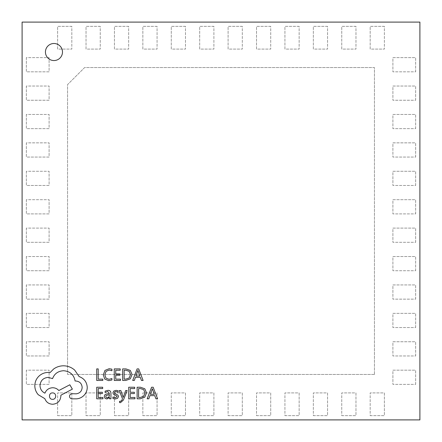 <?xml version="1.0" encoding="UTF-8"?>
<svg xmlns="http://www.w3.org/2000/svg" width="442" height="442" viewBox="0 0 442 442"><rect width="100%" height="100%" fill="white"/><g stroke="black" fill="none" stroke-linecap="round" stroke-linejoin="round"><path stroke-width="0.33" stroke-dasharray="2.21 1.66" d="M415.64 71.825L415.64 57.62L392.905 57.62L392.905 71.825L392.905 57.62L415.64 57.62L415.64 71.825L392.905 71.825L415.64 71.825M415.64 100.24L415.64 86.03L392.905 86.03L392.905 100.24L392.905 86.03L415.64 86.03L415.64 100.24L392.905 100.24L415.64 100.24M415.64 128.655L415.64 114.445L392.905 114.445L392.905 128.655L392.905 114.445L415.64 114.445L415.64 128.655L392.905 128.655L415.64 128.655M415.64 157.07L415.64 142.86L392.905 142.86L392.905 157.07L392.905 142.86L415.64 142.86L415.64 157.07L392.905 157.07L415.64 157.07M415.64 185.48L415.64 171.275L392.905 171.275L392.905 185.48L392.905 171.275L415.64 171.275L415.64 185.48L392.905 185.48L415.64 185.48M415.64 384.38L415.64 370.175L392.905 370.175L392.905 384.38L392.905 370.175L415.64 370.175L415.64 384.38L392.905 384.38L415.64 384.38M415.64 355.97L415.64 341.76L392.905 341.76L392.905 355.97L392.905 341.76L415.64 341.76L415.64 355.97L392.905 355.97L415.64 355.97M415.64 327.555L415.64 313.345L392.905 313.345L392.905 327.555L392.905 313.345L415.64 313.345L415.64 327.555L392.905 327.555L415.64 327.555M415.64 299.14L415.64 284.93L392.905 284.93L392.905 299.14L392.905 284.93L415.64 284.93L415.64 299.14L392.905 299.14L415.64 299.14M415.64 270.725L415.64 256.52L392.905 256.52L392.905 270.725L392.905 256.52L415.64 256.52L415.64 270.725L392.905 270.725L415.64 270.725M415.64 242.31L415.64 228.105L392.905 228.105L392.905 242.31L392.905 228.105L415.64 228.105L415.64 242.31L392.905 242.31L415.64 242.31M370.175 415.64L384.38 415.64L384.38 392.905L370.175 392.905L384.38 392.905L384.38 415.64L370.175 415.64L370.175 392.905L370.175 415.64M341.76 415.64L355.97 415.64L355.97 392.905L341.76 392.905L355.97 392.905L355.97 415.64L341.76 415.64L341.76 392.905L341.76 415.64M313.345 415.64L327.555 415.64L327.555 392.905L313.345 392.905L327.555 392.905L327.555 415.64L313.345 415.64L313.345 392.905L313.345 415.64M284.93 415.64L299.14 415.64L299.14 392.905L284.93 392.905L299.14 392.905L299.14 415.64L284.93 415.64L284.93 392.905L284.93 415.64M256.52 415.64L270.725 415.64L270.725 392.905L256.52 392.905L270.725 392.905L270.725 415.64L256.52 415.64L256.52 392.905L256.52 415.64M57.62 415.64L71.825 415.64L71.825 392.905L57.62 392.905L71.825 392.905L71.825 415.64L57.62 415.64L57.62 392.905L57.62 415.64M86.03 415.64L100.24 415.64L100.24 392.905L86.03 392.905L100.24 392.905L100.24 415.64L86.03 415.64L86.03 392.905L86.03 415.64M114.445 415.64L128.655 415.64L128.655 392.905L114.445 392.905L128.655 392.905L128.655 415.64L114.445 415.64L114.445 392.905L114.445 415.64M142.86 415.64L157.07 415.64L157.07 392.905L142.86 392.905L157.07 392.905L157.07 415.64L142.86 415.64L142.86 392.905L142.86 415.64M171.275 415.64L185.48 415.64L185.48 392.905L171.275 392.905L185.48 392.905L185.48 415.64L171.275 415.64L171.275 392.905L171.275 415.64M199.69 415.64L213.895 415.64L213.895 392.905L199.69 392.905L213.895 392.905L213.895 415.64L199.69 415.64L199.69 392.905L199.69 415.64M26.36 370.175L26.36 384.38L49.095 384.38L49.095 370.175L49.095 384.38L26.36 384.38L26.36 370.175L49.095 370.175L26.36 370.175M26.36 341.76L26.36 355.97L49.095 355.97L49.095 341.76L49.095 355.97L26.36 355.97L26.36 341.76L49.095 341.76L26.36 341.76M26.36 313.345L26.36 327.555L49.095 327.555L49.095 313.345L49.095 327.555L26.36 327.555L26.36 313.345L49.095 313.345L26.36 313.345M26.36 284.93L26.36 299.14L49.095 299.14L49.095 284.93L49.095 299.14L26.36 299.14L26.36 284.93L49.095 284.93L26.36 284.93M26.36 256.52L26.36 270.725L49.095 270.725L49.095 256.52L49.095 270.725L26.36 270.725L26.36 256.52L49.095 256.52L26.36 256.52M26.36 57.62L26.36 71.825L49.095 71.825L49.095 57.62L49.095 71.825L26.36 71.825L26.36 57.62L49.095 57.62L26.36 57.62M26.36 86.03L26.36 100.24L49.095 100.24L49.095 86.03L49.095 100.24L26.36 100.24L26.36 86.03L49.095 86.03L26.36 86.03M26.36 114.445L26.36 128.655L49.095 128.655L49.095 114.445L49.095 128.655L26.36 128.655L26.36 114.445L49.095 114.445L26.36 114.445M26.36 142.86L26.36 157.07L49.095 157.07L49.095 142.86L49.095 157.07L26.36 157.07L26.36 142.86L49.095 142.86L26.36 142.86M26.36 171.275L26.36 185.48L49.095 185.48L49.095 171.275L49.095 185.48L26.36 185.48L26.36 171.275L49.095 171.275L26.36 171.275M26.36 199.69L26.36 213.895L49.095 213.895L49.095 199.69L49.095 213.895L26.36 213.895L26.36 199.69L49.095 199.69L26.36 199.69M415.64 213.895L415.64 199.69L392.905 199.69L392.905 213.895L392.905 199.69L415.64 199.69L415.64 213.895L392.905 213.895L415.64 213.895M228.105 415.64L242.31 415.64L242.31 392.905L228.105 392.905L242.31 392.905L242.31 415.64L228.105 415.64L228.105 392.905L228.105 415.64M26.36 228.105L26.36 242.31L49.095 242.31L49.095 228.105L49.095 242.31L26.36 242.31L26.36 228.105L49.095 228.105L26.36 228.105M71.825 26.36L57.62 26.36L57.62 49.095L71.825 49.095L57.62 49.095L57.62 26.36L71.825 26.36L71.825 49.095L71.825 26.36M100.24 26.36L86.03 26.36L86.03 49.095L100.24 49.095L86.03 49.095L86.03 26.36L100.24 26.36L100.24 49.095L100.24 26.36M128.655 26.36L114.445 26.36L114.445 49.095L128.655 49.095L114.445 49.095L114.445 26.36L128.655 26.36L128.655 49.095L128.655 26.36M157.07 26.36L142.86 26.36L142.86 49.095L157.07 49.095L142.86 49.095L142.86 26.36L157.07 26.36L157.07 49.095L157.07 26.36M185.48 26.36L171.275 26.36L171.275 49.095L185.48 49.095L171.275 49.095L171.275 26.36L185.48 26.36L185.48 49.095L185.48 26.36M384.38 26.36L370.175 26.36L370.175 49.095L384.38 49.095L370.175 49.095L370.175 26.36L384.38 26.36L384.38 49.095L384.38 26.36M355.97 26.36L341.76 26.36L341.76 49.095L355.97 49.095L341.76 49.095L341.76 26.36L355.97 26.36L355.97 49.095L355.97 26.36M327.555 26.36L313.345 26.36L313.345 49.095L327.555 49.095L313.345 49.095L313.345 26.36L327.555 26.36L327.555 49.095L327.555 26.36M299.14 26.36L284.93 26.36L284.93 49.095L299.14 49.095L284.93 49.095L284.93 26.36L299.14 26.36L299.14 49.095L299.14 26.36M270.725 26.36L256.52 26.36L256.52 49.095L270.725 49.095L256.52 49.095L256.52 26.36L270.725 26.36L270.725 49.095L270.725 26.36M242.31 26.36L228.105 26.36L228.105 49.095L242.31 49.095L228.105 49.095L228.105 26.36L242.31 26.36L242.31 49.095L242.31 26.36M213.895 26.36L199.69 26.36L199.69 49.095L213.895 49.095L199.69 49.095L199.69 26.36L213.895 26.36L213.895 49.095L213.895 26.36M22.1 22.1L419.9 22.1L419.9 419.9L22.1 419.9L22.1 22.1L419.9 22.1L419.9 419.9L22.1 419.9L22.1 22.1L22.1 419.9L419.9 419.9L419.9 22.1L22.1 22.1M374.435 374.435L67.565 374.435L67.565 84.61L84.61 67.565L374.435 67.565L374.435 374.435L67.565 374.435L67.565 84.61L84.61 67.565L374.435 67.565L374.435 374.435M45.438 52.023A8.525 8.525 0 0 0 53.963 60.548A8.525 8.525 0 0 0 62.488 52.023A8.525 8.525 0 0 0 53.963 43.498A8.525 8.525 0 0 0 45.438 52.023M153.17 387.236L151.578 387.236L147.175 398.794L148.821 398.794L149.932 395.634L154.744 395.634L155.927 398.794L157.573 398.794L153.17 387.236M134.943 397.474L130.213 397.474L130.213 393.59L134.351 393.59L134.351 392.264L130.213 392.264L130.213 388.568L134.677 388.568L134.677 387.236L128.721 387.236L128.721 398.794L134.943 398.794L134.943 397.474M125.661 390.54L123.23 397.424L120.859 390.54L119.241 390.54L122.478 398.778L121.843 400.275L120.362 401.441L119.539 401.275L119.539 402.563L120.473 402.684L123.417 400.043L127.163 390.54L125.661 390.54M112.914 397.01L112.914 398.502L115.152 398.988L117.555 398.33L118.489 396.546L118.003 395.181L114.727 393.408L114.412 392.634L114.854 391.833L115.992 391.524L118.091 392.12L118.091 390.717L116.135 390.352L113.848 391.004L112.92 392.767L113.329 394.071L116.627 395.905L117.003 396.689L115.296 397.806L112.914 397.01M105.124 391.12L105.124 392.524L107.831 391.524L109.5 393.546L107.058 393.888C105.229 394.142 104.318 395.043 104.318 396.584L105.025 398.341L106.936 398.988L109.467 397.518L109.5 398.794L110.948 398.794L110.948 393.479C110.948 391.391 109.953 390.347 107.964 390.352L105.124 391.12M125.826 380.457L130.318 378.838L132.059 374.534L130.318 370.429L125.948 368.899L122.649 368.899L122.649 380.457L125.826 380.457M102.809 379.142L98.207 379.142L98.207 368.899L96.715 368.899L96.715 380.457L102.809 380.457L102.809 379.142M111.936 379.982L111.936 378.551L108.953 379.324L105.986 378.109L104.848 374.81L106.063 371.335L109.213 370.053L111.936 370.739L111.936 369.18L109.196 368.705L104.953 370.407L103.284 374.899L104.765 379.076L108.738 380.656L111.936 379.982M120.467 379.142L115.743 379.142L115.743 375.252L119.876 375.252L119.876 373.932L115.743 373.932L115.743 370.23L120.202 370.23L120.202 368.899L114.251 368.899L114.251 380.457L120.467 380.457L120.467 379.142M138.7 368.899L137.103 368.899L132.699 380.457L134.351 380.457L135.462 377.297L140.274 377.297L141.451 380.457L143.097 380.457L138.7 368.899M102.931 397.474L98.207 397.474L98.207 393.59L102.34 393.59L102.34 392.264L98.207 392.264L98.207 388.568L102.671 388.568L102.671 387.236L96.715 387.236L96.715 398.794L102.931 398.794L102.931 397.474M140.302 398.794L144.788 397.176L146.534 392.866L144.788 388.767L140.418 387.236L137.125 387.236L137.125 398.794L140.302 398.794M79.118 376.567L74.676 370.076C71.444 367.291 67.72 365.871 63.504 365.799C59.847 365.843 56.559 366.91 53.642 369.004L50.023 372.623L48.134 372.457C44.493 372.495 41.344 373.81 38.686 376.402C36.167 378.987 34.879 382.109 34.824 385.767C34.863 389.164 36.017 392.148 38.277 394.723L44.846 398.667C46.178 402.176 48.78 404.038 52.653 404.259C57.653 403.778 60.394 401.038 60.874 396.038L60.874 395.22L72.377 389.137L69.83 384.783L58.819 390.535C57.256 388.739 55.2 387.811 52.653 387.739C48.891 387.988 46.316 389.794 44.929 393.165C41.852 391.673 40.205 389.153 40.001 385.606C40.482 380.606 43.217 377.866 48.217 377.385L52.576 378.617C54.438 373.689 58.106 371.059 63.587 370.733C70.051 371.28 73.886 374.7 75.09 381.004L75.748 381.004C79.648 381.374 81.787 383.507 82.157 387.413C81.869 391.109 79.897 393.247 76.239 393.822L72.046 393.739C70.499 393.888 69.654 394.739 69.499 396.286C69.637 397.75 70.433 398.601 71.886 398.833L76.731 398.833C79.676 398.546 82.168 397.314 84.212 395.137C86.212 392.905 87.223 390.303 87.251 387.33C86.842 382.015 84.129 378.429 79.118 376.567M125.887 370.23L124.141 370.23L124.141 379.142L125.821 379.142L129.257 377.938L130.489 374.573L129.224 371.319L125.887 370.23M135.932 375.993L139.81 375.993L137.887 370.379L135.932 375.993M107.572 394.91L106.168 395.419L105.787 396.468L106.207 397.43L107.312 397.8L108.881 397.126L109.5 395.441L109.5 394.651L107.572 394.91M140.363 388.568L138.617 388.568L138.617 397.474L140.291 397.474L143.727 396.27L144.965 392.91L143.694 389.651L140.363 388.568M150.407 394.325L154.286 394.325L152.357 388.711L150.407 394.325M52.576 399.325C56.764 399.513 56.653 392.689 52.576 392.916C48.454 392.662 48.454 399.585 52.576 399.325"/><path stroke-width="0.66" d="M45.438 52.023A8.525 8.525 0 0 0 53.963 60.548A8.525 8.525 0 0 0 62.488 52.023A8.525 8.525 0 0 0 53.963 43.498A8.525 8.525 0 0 0 45.438 52.023M419.9 419.9L419.9 22.1L22.1 22.1L22.1 419.9L419.9 419.9M102.809 380.457L102.809 379.142L98.207 379.142L98.207 368.899L96.715 368.899L96.715 380.457L102.809 380.457M108.738 380.656L111.936 379.982L111.936 378.551L108.953 379.324L105.986 378.109L104.848 374.81L106.063 371.335L109.213 370.053L111.936 370.739L111.936 369.18L109.196 368.705L104.953 370.407L103.284 374.899L104.765 379.076L108.738 380.656M120.467 380.457L120.467 379.142L115.743 379.142L115.743 375.252L119.876 375.252L119.876 373.932L115.743 373.932L115.743 370.23L120.202 370.23L120.202 368.899L114.251 368.899L114.251 380.457L120.467 380.457M122.649 380.457L125.826 380.457L130.318 378.838L132.059 374.534L130.318 370.429L125.948 368.899L122.649 368.899L122.649 380.457M124.141 370.23L124.141 379.142L125.821 379.142L129.257 377.938L130.489 374.573L129.224 371.319L125.887 370.23L124.141 370.23M143.097 380.457L138.7 368.899L137.103 368.899L132.699 380.457L134.351 380.457L135.462 377.297L140.274 377.297L141.451 380.457L143.097 380.457M135.932 375.993L139.81 375.993L137.887 370.379L135.932 375.993M102.931 398.794L102.931 397.474L98.207 397.474L98.207 393.59L102.34 393.59L102.34 392.264L98.207 392.264L98.207 388.568L102.671 388.568L102.671 387.236L96.715 387.236L96.715 398.794L102.931 398.794M107.964 390.352L105.124 391.12L105.124 392.524L107.831 391.524L109.5 393.546L107.058 393.888C105.229 394.142 104.318 395.043 104.318 396.584L105.025 398.341L106.936 398.988L109.467 397.518L109.5 398.794L110.948 398.794L110.948 393.479C110.948 391.391 109.953 390.347 107.964 390.352M106.168 395.419L105.787 396.468L106.207 397.43L107.312 397.8L108.881 397.126L109.5 394.651L106.168 395.419M115.296 397.806L112.914 397.01L112.914 398.502L115.152 398.988L117.555 398.33L118.489 396.546L118.003 395.181L114.727 393.408L114.412 392.634L114.854 391.833L115.992 391.524L118.091 392.12L118.091 390.717L116.135 390.352L113.848 391.004L112.92 392.767L113.329 394.071L116.627 395.905L117.003 396.689L115.296 397.806M127.163 390.54L125.661 390.54L123.23 397.424L120.859 390.54L119.241 390.54L122.478 398.778L121.843 400.275L120.362 401.441L119.539 401.275L119.539 402.563L120.473 402.684L123.417 400.043L127.163 390.54M134.943 398.794L134.943 397.474L130.213 397.474L130.213 393.59L134.351 393.59L134.351 392.264L130.213 392.264L130.213 388.568L134.677 388.568L134.677 387.236L128.721 387.236L128.721 398.794L134.943 398.794M137.125 398.794L140.302 398.794L144.788 397.176L146.534 392.866L144.788 388.767L140.418 387.236L137.125 387.236L137.125 398.794M138.617 388.568L138.617 397.474L140.291 397.474L143.727 396.27L144.965 392.91L143.694 389.651L140.363 388.568L138.617 388.568M157.573 398.794L153.17 387.236L151.578 387.236L147.175 398.794L148.821 398.794L149.932 395.634L154.744 395.634L155.927 398.794L157.573 398.794M150.407 394.325L154.286 394.325L152.357 388.711L150.407 394.325M87.251 387.33C86.842 382.015 84.129 378.429 79.118 376.567L74.676 370.076C71.444 367.291 67.72 365.871 63.504 365.799C59.847 365.843 56.559 366.91 53.642 369.004L50.023 372.623L48.134 372.457C44.493 372.495 41.344 373.81 38.686 376.402C36.167 378.987 34.879 382.109 34.824 385.767C34.863 389.164 36.017 392.148 38.277 394.723L44.846 398.667C46.178 402.176 48.78 404.038 52.653 404.259C57.653 403.778 60.394 401.038 60.874 396.038L60.874 395.22L72.377 389.137L69.83 384.783L58.819 390.535C57.256 388.739 55.2 387.811 52.653 387.739C48.891 387.988 46.316 389.794 44.929 393.165C41.852 391.673 40.205 389.153 40.001 385.606C40.482 380.606 43.217 377.866 48.217 377.385L52.576 378.617C54.438 373.689 58.106 371.059 63.587 370.733C70.051 371.28 73.886 374.7 75.09 381.004L75.748 381.004C79.648 381.374 81.787 383.507 82.157 387.413C81.869 391.109 79.897 393.247 76.239 393.822L72.046 393.739C70.499 393.888 69.654 394.739 69.499 396.286C69.637 397.75 70.433 398.601 71.886 398.833L76.731 398.833C79.676 398.546 82.168 397.314 84.212 395.137C86.212 392.905 87.223 390.303 87.251 387.33M52.576 399.325C56.764 399.513 56.653 392.689 52.576 392.916C48.454 392.662 48.454 399.585 52.576 399.325"/></g></svg>
